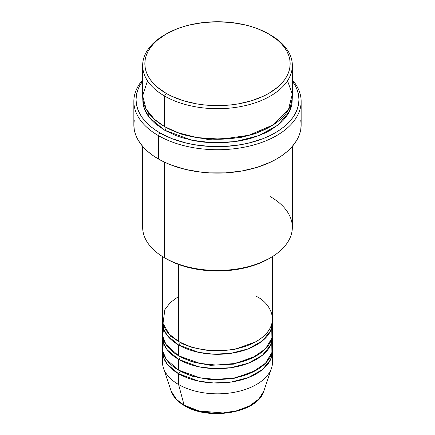 <?xml version="1.0" encoding="UTF-8"?>
<svg xmlns="http://www.w3.org/2000/svg" width="435" height="435" viewBox="0 0 435 435"><rect width="100%" height="100%" fill="white"/><g stroke="black" fill="none" stroke-linecap="round" stroke-linejoin="round"><path stroke-width="0.65" d="M271.734 356.662A55.033 31.771 180 0 1 271.538 368.075L263.855 391.054L258.912 398.982L249.511 405.92L236.863 410.749L223.052 412.956L199.121 410.993L184.114 405.164A2.202 1.272 120 0 0 184.522 405.735A2.202 1.272 -60 0 1 184.114 405.164A47.214 27.258 0 0 0 231.333 411.95A47.214 27.258 0 0 0 263.855 391.054C258.02 412.766 209.001 421.053 184.516 405.735C177.654 401.761 173.201 396.867 171.145 391.054A47.214 27.258 0 0 0 184.114 405.164L178.584 384.524L184.114 405.164L176.556 399.46L171.145 391.054L163.462 368.075A55.033 31.771 180 0 1 163.266 356.662M178.584 296.452L170.205 302.673L164.849 309.666L163.022 323.412L169.248 334.194L178.584 341.388A55.033 31.771 0 0 0 238.559 348.272A55.033 31.771 0 0 0 272.533 318.92L272.533 256.541M272.533 322.514A55.033 31.771 180 0 0 272.446 320.715L270.63 330.801L262.474 340.822L248.38 348.816L230.936 353.323L213.536 354.204L198.605 352.355L178.584 344.982A2.202 1.272 120 0 0 180.144 342.285L179.378 341.834L180.144 342.285A2.202 1.272 -60 0 1 178.584 344.982L167.328 335.57L163.549 328.789L162.554 320.715A55.033 31.771 180 0 0 162.467 322.514L162.467 333.297A55.033 31.771 0 0 0 178.584 355.765A55.033 31.771 0 0 0 238.559 362.654A55.033 31.771 0 0 0 272.533 333.297L272.533 322.514A55.033 31.771 180 0 1 238.559 351.866A55.033 31.771 180 0 1 178.584 344.982L178.584 355.765L178.584 344.982A55.033 31.771 180 0 1 162.467 322.514M163.892 326.109L162.663 335.972L165.947 344.417L178.584 355.765L199.91 363.404L215.956 365.057L234.416 363.535L252.235 357.945L265.529 348.81L271.908 338.077L271.734 327.908M272.533 336.891A55.033 31.771 180 0 0 272.446 335.097L270.63 345.183L262.474 355.205L248.38 363.192L230.936 367.705L213.536 368.581L198.605 366.732L178.584 359.359A2.202 1.272 120 0 0 180.144 356.662L179.378 356.216L180.144 356.662A2.202 1.272 -60 0 1 178.584 359.359L167.328 349.952L163.549 343.166L162.554 335.097A55.033 31.771 180 0 0 162.467 336.891L162.467 347.679A55.033 31.771 0 0 0 178.584 370.147A55.033 31.771 0 0 0 238.559 377.031A55.033 31.771 0 0 0 272.533 347.679L272.533 336.891A55.033 31.771 180 0 1 238.559 366.248A55.033 31.771 180 0 1 178.584 359.359L178.584 370.147L178.584 359.359A55.033 31.771 180 0 1 162.467 336.891M163.266 342.285L162.88 351.567L166.382 359.451L178.584 370.147L199.91 377.787L215.956 379.44L234.416 377.912L252.235 372.322L265.529 363.192L271.908 352.459L271.734 342.285M272.533 351.273A55.033 31.771 180 0 0 272.446 349.474L270.63 359.56L262.474 369.581L248.38 377.575L230.936 382.082L213.536 382.963L198.605 381.114L178.584 373.741A2.202 1.272 120 0 0 180.144 371.044L179.378 370.593L180.144 371.044A2.202 1.272 -60 0 1 178.584 373.741L167.328 364.329L163.549 357.548L162.554 349.474A55.033 31.771 180 0 0 162.467 351.273L162.467 362.056A55.033 31.771 0 0 0 178.584 384.524A55.033 31.771 0 0 0 238.559 391.413A55.033 31.771 0 0 0 272.533 362.056L272.533 351.273A55.033 31.771 180 0 1 238.559 380.625A55.033 31.771 180 0 1 178.584 373.741L178.584 384.524L178.584 373.741A55.033 31.771 180 0 1 162.467 351.273M147.487 80.763L142.658 95.836L146.144 109.087L154.436 119.315L164.577 126.596L164.577 96.043L166.132 93.346A72.645 41.939 180 0 1 166.132 34.033A72.645 41.939 180 0 1 268.868 34.033L257.857 28.819L251.745 26.704L245.302 24.942L231.67 22.555L217.5 21.75L203.33 22.555L189.698 24.942L183.255 26.704L177.143 28.819L166.132 34.033L157.1 40.39L153.435 43.919L150.385 47.638L147.982 51.515L146.252 55.506L145.208 59.579L144.855 63.689L145.208 67.8L146.252 71.873L147.982 75.864L150.385 79.741L153.435 83.46L157.1 86.989L166.132 93.346L171.417 96.113L183.255 100.681L196.413 103.824L203.33 104.824L217.5 105.629L231.67 104.824L238.587 103.824L251.745 100.681L263.583 96.113L268.868 93.346L277.9 86.989L281.565 83.46L284.615 79.741L287.018 75.864L288.748 71.873L289.792 67.8L290.145 63.689L289.792 59.579L288.748 55.506L287.018 51.515L284.615 47.638L281.565 43.919L277.9 40.39L268.868 34.033A72.645 41.939 180 0 1 268.868 93.346A72.645 41.939 180 0 1 166.132 93.346L164.577 96.043A74.847 43.212 0 0 0 270.423 96.043A74.847 43.212 0 0 0 270.423 34.936A74.847 43.212 0 0 0 270.423 34.93A74.847 43.212 180 0 1 292.347 65.489A74.847 43.212 180 0 1 246.139 105.411A74.847 43.212 180 0 1 164.577 96.043L164.577 126.596A74.847 43.212 0 0 0 246.139 135.965A74.847 43.212 0 0 0 292.347 96.043L292.347 65.489M270.423 196.696A74.847 43.212 180 0 1 270.423 257.808A74.847 43.212 180 0 1 164.577 257.808L166.132 258.705A72.645 41.939 0 0 0 268.868 258.705L257.857 263.92L245.302 267.797L231.67 270.184L217.5 270.989L203.33 270.184L189.698 267.797L177.143 263.92L171.417 261.468L164.577 257.808A74.847 43.212 0 0 0 246.139 267.177A74.847 43.212 0 0 0 292.347 227.255L292.347 146.372M158.351 135.584A83.65 48.296 0 0 0 266.389 140.625A83.65 48.296 0 0 0 292.347 79.866A83.65 48.296 180 0 1 301.15 101.437A83.65 48.296 180 0 1 249.511 146.057A83.65 48.296 180 0 1 158.351 135.584L158.351 158.949A83.65 48.296 0 0 0 249.511 169.422A83.65 48.296 0 0 0 301.15 124.801L300.748 129.538L299.541 134.225L297.551 138.819L294.783 143.284L291.271 147.568L287.051 151.636L282.163 155.442L276.649 158.949L270.565 162.135L256.933 167.393L241.784 171.015L225.7 172.864L209.3 172.864L201.182 172.168L185.489 169.422L171.026 164.957L164.435 162.135L158.351 158.949L158.351 135.584A83.65 48.296 180 0 1 133.849 101.437A83.65 48.296 180 0 1 142.653 79.866A83.65 48.296 0 0 0 158.351 135.584L159.906 132.887L158.351 135.584M292.347 81.089A81.448 47.023 180 0 1 263.18 138.569A81.448 47.023 180 0 1 159.906 132.887L172.249 138.738L186.332 143.082L193.858 144.637L209.518 146.437L225.482 146.437L241.142 144.637L248.668 143.082L262.751 138.738L269.173 135.986L275.094 132.887L280.461 129.472L285.224 125.764L289.329 121.805L292.75 117.635L295.441 113.29L297.382 108.81L298.557 104.248L298.948 99.637L298.557 95.031L297.382 90.464L295.441 85.989L292.347 81.089M166.132 127.498L165.365 127.047L166.132 127.498A2.202 1.272 -60 0 1 164.577 130.195L149.45 117.624L144.279 108.592L142.718 97.842L143.017 103.873L144.094 108.07L145.877 112.181L148.351 116.172L151.494 120.006L155.268 123.643L164.577 130.195A2.202 1.272 120 0 0 166.132 127.498L182.722 134.665L207.658 139.396L239.391 137.83L255.448 133.605L269.635 127.047L255.448 133.605L239.391 137.83L207.658 139.396L182.722 134.665L166.132 127.498M178.584 264.464L178.584 341.388L178.584 264.464M164.577 162.201L164.577 257.808L164.577 162.201M271.538 368.075A55.033 31.771 180 0 1 233.628 392.435A55.033 31.771 180 0 1 178.584 384.524A55.033 31.771 180 0 1 163.462 368.075M200.247 411.271L208.702 412.75L217.5 413.25L226.298 412.75L234.753 411.271M166.132 34.033L164.577 34.936A74.847 43.212 0 0 0 164.577 96.043A74.847 43.212 180 0 1 142.653 65.489A74.847 43.212 180 0 1 165.365 34.485M142.653 65.489L142.653 96.043A74.847 43.212 0 0 0 164.577 126.596L177.926 132.719L196.919 137.59L221.551 139.189L249.027 135.236L273.359 124.801L288.427 109.843L292.271 94.156L287.513 80.763M142.653 81.089L139.559 85.989L137.618 90.464L136.443 95.031L136.052 99.637L136.443 104.248L137.618 108.81L139.559 113.29L142.25 117.635L145.671 121.805L149.776 125.764L154.539 129.472L159.906 132.887A81.448 47.023 180 0 1 142.653 81.089M292.282 97.842L291.983 103.873L290.906 108.07L289.123 112.181L286.649 116.172L283.506 120.006L279.732 123.643L270.423 130.195L264.98 133.039L252.784 137.748L246.139 139.559L239.228 140.989L224.835 142.642L210.165 142.642L202.9 142.017L195.772 140.989L182.216 137.748L175.919 135.568L164.577 130.195L191.579 140.173L211.698 142.718L235.166 141.631L258.803 135.677L278.085 125.008L289.46 111.523L292.282 97.842M133.849 101.437L133.849 124.801A83.65 48.296 0 0 0 158.351 158.949L152.837 155.442L147.949 151.636L143.729 147.568L140.217 143.284L137.449 138.819L135.459 134.225L134.252 129.538L133.849 124.801L134.252 120.065M300.748 120.065L301.15 124.801L301.15 101.437M142.653 146.372L142.653 227.255A74.847 43.212 0 0 0 164.577 257.808L164.577 257.808M162.467 256.541L162.467 318.92A55.033 31.771 0 0 0 178.584 341.388C188.404 348.859 227.081 357.711 256.416 341.388C284.686 324.45 269.363 302.118 256.416 296.452M180.144 371.044L192.248 376.27L210.464 379.706L233.617 378.521L255.622 370.593L233.617 378.521L210.464 379.706L192.248 376.27L180.144 371.044M180.144 356.662L192.248 361.887L210.464 365.324L233.617 364.144L255.622 356.216L233.617 364.144L210.464 365.324L192.248 361.887L180.144 356.662M180.144 342.285L192.248 347.511L210.464 350.947L233.617 349.762L255.622 341.834L233.617 349.762L210.464 350.947L192.248 347.511L180.144 342.285M170.814 335.744L169.139 337.68M270.423 34.936L268.868 34.033M270.423 257.808L268.868 258.705M148.857 113.269L147.726 115.275"/></g></svg>
